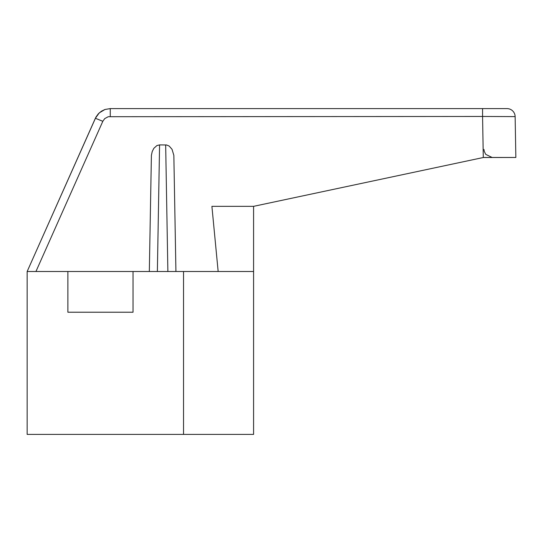 <?xml version="1.0" encoding="UTF-8"?>
<svg xmlns="http://www.w3.org/2000/svg" width="543" height="543" viewBox="0 0 543 543"><rect width="100%" height="100%" fill="white"/><g stroke="black" fill="none" stroke-linecap="round" stroke-linejoin="round"><path stroke-width="0.81" d="M133.035 312.225L133.035 271.5L67.875 271.5L67.875 312.225L133.035 312.225M67.875 271.5L27.15 271.5L95.968 117.064L98.317 113.813L101.385 111.227L104.989 109.476L110.256 108.6L104.989 109.476L101.385 111.227L98.317 113.813L95.968 117.064L98.317 113.813L101.385 111.227L104.989 109.476L110.256 108.6L104.989 109.476L101.385 111.227L98.317 113.813L95.968 117.064L98.317 113.813L101.385 111.227L104.989 109.476L110.256 108.6L104.989 109.476L101.385 111.227L98.317 113.813L95.968 117.064L98.317 113.813L101.385 111.227L104.989 109.476L110.256 108.6L104.989 109.476L101.385 111.227L98.317 113.813L95.968 117.064L98.317 113.813L101.385 111.227L104.989 109.476L110.256 108.6L104.989 109.476L101.385 111.227L98.317 113.813L95.968 117.064L98.317 113.813L101.385 111.227L104.989 109.476L110.256 108.6L104.989 109.476L101.385 111.227L98.317 113.813L95.968 117.064L98.317 113.813L101.385 111.227L104.989 109.476L110.256 108.6L104.989 109.476L101.385 111.227L98.317 113.813L95.968 117.064L98.317 113.813L101.385 111.227L104.989 109.476L110.256 108.6L104.989 109.476L101.385 111.227L98.317 113.813L95.968 117.064L98.317 113.813L101.385 111.227L104.989 109.476L110.256 108.6L104.989 109.476L101.385 111.227L98.317 113.813L95.968 117.064L98.317 113.813L101.385 111.227L104.989 109.476L110.256 108.6L104.989 109.476L101.385 111.227L98.317 113.813L95.968 117.064L27.15 271.5L27.15 434.4L253.581 434.4L253.581 206.34L211.906 206.34L253.581 206.34L483.508 157.47L515.85 157.47L483.284 157.518L482.571 116.46L108.267 116.704L104.758 118.591L102.817 121.293L35.94 271.5M218.157 271.5L211.906 206.34M133.035 271.5L253.581 271.5M183.534 271.5L183.534 434.4M27.15 271.5L95.378 118.265L99.267 112.869L104.989 109.476L110.256 108.6L104.989 109.476L101.385 111.227L98.317 113.813L95.378 118.265L27.15 271.5L95.378 118.265L27.15 271.5L95.378 118.265L27.15 271.5L95.378 118.265L27.15 271.5L95.378 118.265L27.15 271.5L95.378 118.265L99.267 112.869L104.989 109.476L110.256 108.6L506.992 108.6A8.145 8.145 0 0 1 515.137 116.602L515.85 157.47M149.325 271.5L151.402 155.366L152.21 151.565L153.825 148.341L156.907 145.558L159.581 144.9L166.572 144.974L169.185 146.067L172.043 149.325L173.848 155.366L175.925 271.5M483.27 108.6L506.992 108.6A8.145 8.145 0 0 1 515.137 116.602L482.571 116.46L482.571 108.6M110.256 116.46L110.256 108.6L104.989 109.476L101.385 111.227L98.317 113.813L95.378 118.265L102.817 121.293M167.875 271.5L165.669 144.9M159.581 144.9L157.368 271.5M515.137 116.602A8.145 8.145 0 0 0 506.992 108.6M483.983 149.468L484.22 151.28L485.741 154.382L492.128 157.47"/></g></svg>

